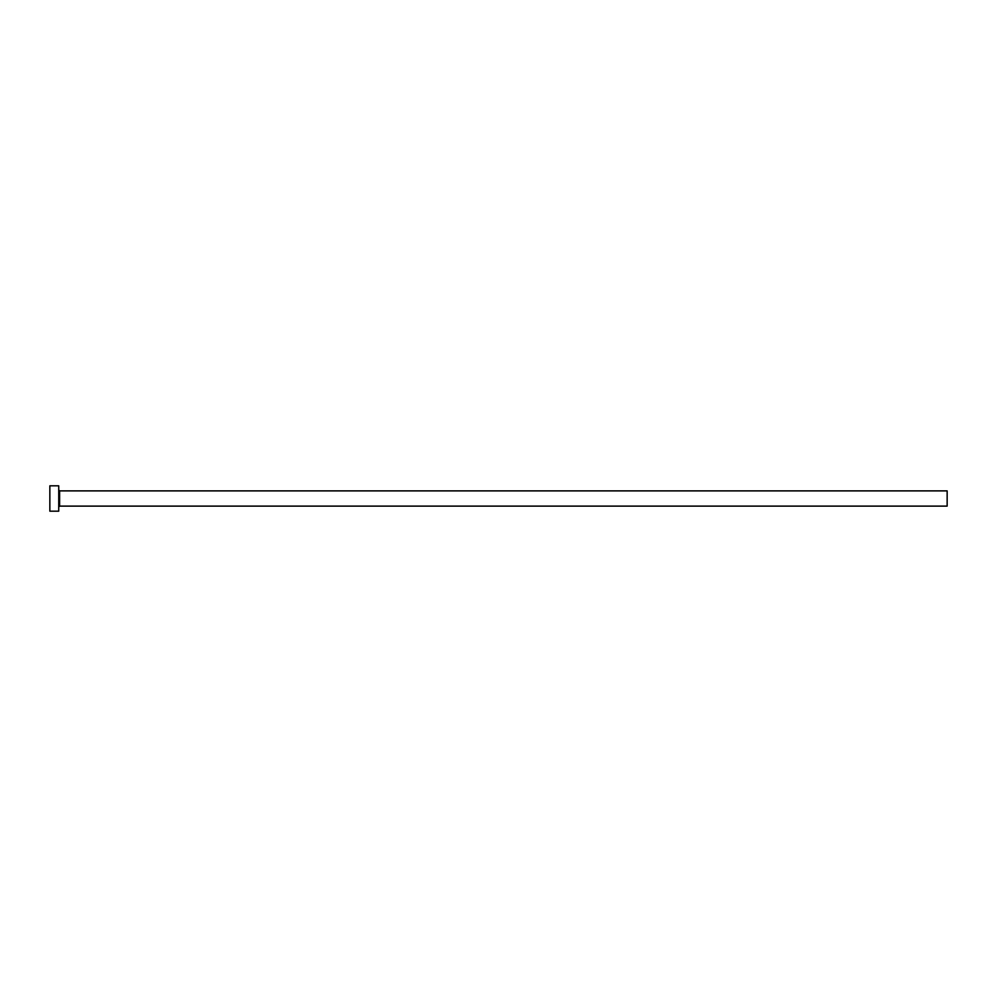 <?xml version="1.0" encoding="UTF-8"?>
<svg xmlns="http://www.w3.org/2000/svg" width="997" height="997" viewBox="0 0 997 997"><rect width="100%" height="100%" fill="white"/><g stroke="black" fill="none" stroke-linecap="round" stroke-linejoin="round"><path stroke-width="1.5" d="M59.621 506.115L59.621 490.885L947.15 490.885L947.15 506.115L59.621 506.115L58.736 506.999M58.736 498.5L58.736 511.187L49.85 511.187L49.85 485.813L58.736 485.813L58.736 498.5M59.621 490.885L58.736 490.001"/></g></svg>

